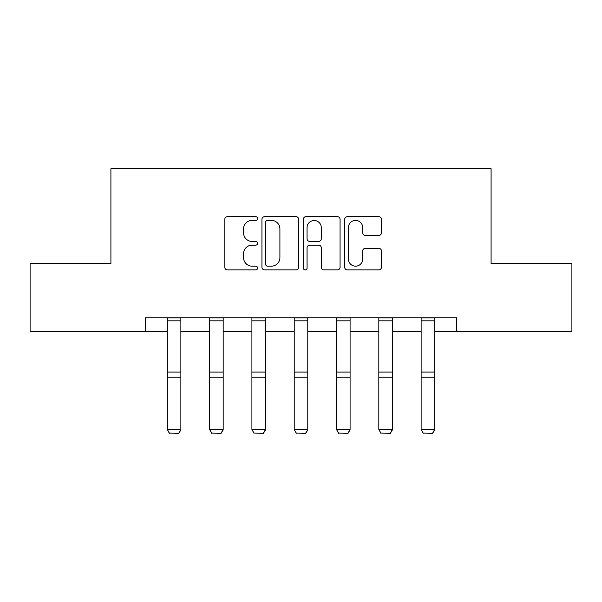 <?xml version="1.0" encoding="UTF-8"?>
<svg xmlns="http://www.w3.org/2000/svg" width="602" height="602" viewBox="0 0 602 602"><rect width="100%" height="100%" fill="white"/><g stroke="black" fill="none" stroke-linecap="round" stroke-linejoin="round"><path stroke-width="0.9" d="M257.611 218.534A1.866 1.866 0 0 0 255.752 216.667L227.473 216.667A2.664 2.664 0 0 0 224.809 219.331L224.809 267.243A2.664 2.664 0 0 0 227.473 269.907L255.752 269.907A1.866 1.866 0 0 0 257.611 268.04A1.866 1.866 0 0 0 255.752 266.174L252.087 266.174A8.518 8.518 0 0 1 243.577 257.664L243.577 253.668A8.518 8.518 0 0 1 252.087 245.149L255.752 245.149A1.866 1.866 0 0 0 257.611 243.283A1.866 1.866 0 0 0 255.752 241.425L252.087 241.425A8.518 8.518 0 0 1 243.577 232.906L243.577 228.91A8.518 8.518 0 0 1 252.087 220.392L255.752 220.392A1.866 1.866 0 0 0 257.611 218.534M378.786 235.435A2.664 2.664 0 0 0 381.45 232.771L381.45 219.331A2.664 2.664 0 0 0 378.786 216.667L347.384 216.667A2.664 2.664 0 0 0 344.72 219.331L344.72 267.243A2.664 2.664 0 0 0 347.384 269.907L378.786 269.907A2.664 2.664 0 0 0 381.45 267.243L381.45 251.004A2.664 2.664 0 0 0 378.786 248.348L365.346 248.348A2.664 2.664 0 0 0 362.682 251.004L362.682 259.056A7.119 7.119 0 0 1 355.564 266.174A7.119 7.119 0 0 1 348.445 259.056L348.445 227.518A7.119 7.119 0 0 1 355.564 220.392A7.119 7.119 0 0 1 362.682 227.518L362.682 232.771A2.664 2.664 0 0 0 365.346 235.435L378.786 235.435M145.345 331.416L30.1 331.416L30.1 263.623L110.911 263.623L110.911 168.718L491.089 168.718L491.089 263.623L571.9 263.623L571.9 331.416L456.655 331.416L456.655 317.856L145.345 317.856L145.345 331.416L167.311 331.416M298.667 219.331A2.664 2.664 0 0 0 296.011 216.667L264.602 216.667A2.664 2.664 0 0 0 261.938 219.331L261.938 267.243A2.664 2.664 0 0 0 264.602 269.907L296.011 269.907A2.664 2.664 0 0 0 298.667 267.243L298.667 219.331M305.989 216.667L337.398 216.667A2.664 2.664 0 0 1 340.062 219.331L340.062 267.243A2.664 2.664 0 0 1 337.398 269.907L323.959 269.907A2.664 2.664 0 0 1 321.295 267.243L321.295 247.813A2.664 2.664 0 0 0 318.631 245.149L309.714 245.149A2.664 2.664 0 0 0 307.058 247.813L307.058 268.04A1.866 1.866 0 0 1 305.191 269.907A1.866 1.866 0 0 1 303.333 268.04L303.333 219.331A2.664 2.664 0 0 1 305.989 216.667M180.871 331.416L209.616 331.416M223.176 331.416L251.914 331.416M265.474 331.416L294.22 331.416M307.78 331.416L336.526 331.416M350.086 331.416L378.824 331.416M392.384 331.416L421.129 331.416M434.689 331.416L456.655 331.416M267.529 220.392A1.866 1.866 0 0 0 265.663 222.258L265.663 264.316A1.866 1.866 0 0 0 267.529 266.174L271.389 266.174A8.518 8.518 0 0 0 279.907 257.664L279.907 228.91A8.518 8.518 0 0 0 271.389 220.392L267.529 220.392M321.295 227.646A7.119 7.119 0 0 0 314.176 220.528A7.119 7.119 0 0 0 307.058 227.646L307.058 238.761A2.664 2.664 0 0 0 309.714 241.425L318.631 241.425A2.664 2.664 0 0 0 321.295 238.761L321.295 227.646M180.871 317.856L180.871 429.918L178.839 433.282L169.35 433.086L178.839 433.282M169.35 433.282L167.311 429.429L180.871 429.429L178.839 433.086M167.311 317.856L167.311 429.429L169.35 433.086M223.176 317.856L223.176 429.918L221.137 433.282L211.648 433.086L221.137 433.282M211.648 433.282L209.616 429.429L223.176 429.429L221.137 433.086M209.616 317.856L209.616 429.429L211.648 433.086M265.474 317.856L265.474 429.918L263.443 433.282L253.954 433.086L263.443 433.282M253.954 433.282L251.914 429.429L265.474 429.429L263.443 433.086M251.914 317.856L251.914 429.429L253.954 433.086M307.78 317.856L307.78 429.918L305.748 433.282L296.252 433.086L305.748 433.282M296.252 433.282L294.22 429.429L307.78 429.429L305.748 433.086M294.22 317.856L294.22 429.429L296.252 433.086M350.086 317.856L350.086 429.918L348.046 433.282L338.557 433.086L348.046 433.282M338.557 433.282L336.526 429.429L350.086 429.429L348.046 433.086M336.526 317.856L336.526 429.429L338.557 433.086M392.384 317.856L392.384 429.918L390.352 433.282L380.863 433.086L390.352 433.282M380.863 433.282L378.824 429.429L392.384 429.429L390.352 433.086M378.824 317.856L378.824 429.429L380.863 433.086M434.689 317.856L434.689 429.918L432.65 433.282L423.161 433.086L432.65 433.282M423.161 433.282L421.129 429.429L434.689 429.429L432.65 433.086M421.129 317.856L421.129 429.429L423.161 433.086M180.871 317.916L167.311 317.916M180.871 372.059L167.311 372.059M180.871 377.191L167.311 377.191M180.871 320.828L167.311 320.828M223.176 317.916L209.616 317.916M223.176 372.059L209.616 372.059M223.176 377.191L209.616 377.191M223.176 320.828L209.616 320.828M265.474 317.916L251.914 317.916M265.474 372.059L251.914 372.059M265.474 377.191L251.914 377.191M265.474 320.828L251.914 320.828M307.78 317.916L294.22 317.916M307.78 372.059L294.22 372.059M307.78 377.191L294.22 377.191M307.78 320.828L294.22 320.828M350.086 317.916L336.526 317.916M350.086 372.059L336.526 372.059M350.086 377.191L336.526 377.191M350.086 320.828L336.526 320.828M392.384 317.916L378.824 317.916M392.384 372.059L378.824 372.059M392.384 377.191L378.824 377.191M392.384 320.828L378.824 320.828M434.689 317.916L421.129 317.916M434.689 372.059L421.129 372.059M434.689 377.191L421.129 377.191M434.689 320.828L421.129 320.828"/></g></svg>
